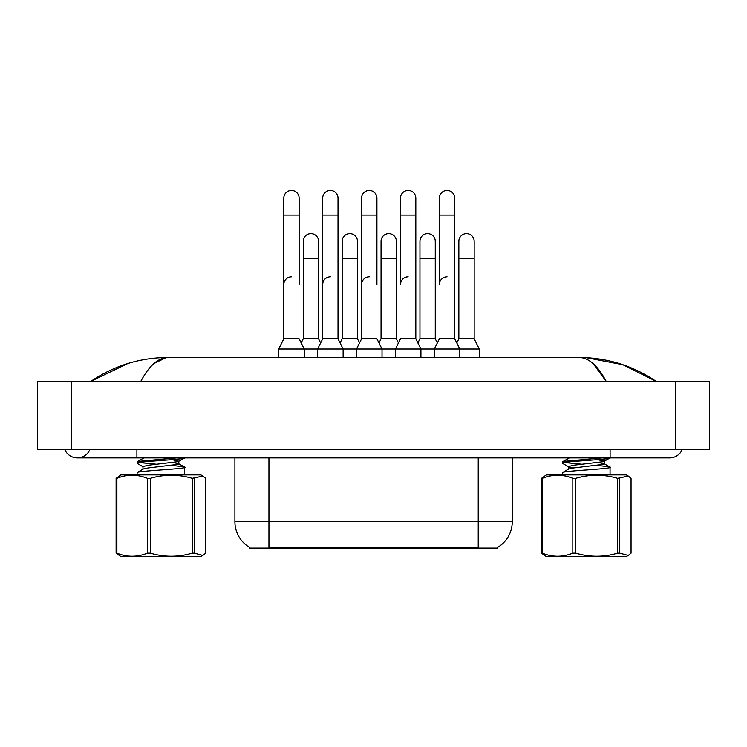 <?xml version="1.0" encoding="UTF-8"?>
<svg xmlns="http://www.w3.org/2000/svg" width="747" height="747" viewBox="0 0 747 747"><rect width="100%" height="100%" fill="white"/><g stroke="black" fill="none" stroke-linecap="round" stroke-linejoin="round"><path stroke-width="1.12" d="M497.801 547.243L497.801 548.083L249.367 548.083L249.367 547.243M249.619 547.402A29.777 29.777 0 0 1 234.903 521.705L268.939 521.705L268.939 547.402L478.229 547.402L478.229 521.705L512.265 521.705L512.265 457.902M234.903 521.705L234.903 457.902M497.549 547.402A29.777 29.777 0 0 0 512.265 521.705M456.781 342.92L458.854 338.783L474.168 338.783L479.275 348.998L459.825 348.998L454.718 338.783L439.404 338.783L434.296 348.998L459.825 348.998L459.825 357.505M420.925 357.505L420.925 348.998L415.818 338.783L400.504 338.783L395.396 348.998L434.296 348.998L434.296 357.505M454.718 338.783L454.718 198.067A7.657 7.657 0 0 0 447.061 190.41A7.657 7.657 0 0 1 447.537 190.42M447.061 276.848A7.657 7.657 0 0 0 439.404 284.504L439.404 215.08L454.718 215.08M439.404 215.08L439.404 198.067A7.657 7.657 0 0 1 447.061 190.41M479.275 348.998L479.275 357.505M474.168 338.783L474.168 241.29A7.657 7.657 0 0 0 466.987 233.643A7.657 7.657 0 0 1 474.168 241.29M458.854 338.783L458.854 258.303L474.168 258.303M458.854 258.303L458.854 241.29A7.657 7.657 0 0 1 466.987 233.643M382.025 357.505L382.025 348.998L376.918 338.783L361.604 338.783L356.496 348.998L395.396 348.998L395.396 357.505M437.331 342.92L435.268 338.783L419.954 338.783L417.89 342.92L415.818 338.783L415.818 198.067A7.657 7.657 0 0 0 408.161 190.41A7.657 7.657 0 0 1 408.646 190.42M408.161 276.848A7.657 7.657 0 0 0 400.504 284.504L400.504 215.08L415.818 215.08M400.504 215.08L400.504 198.067A7.657 7.657 0 0 1 408.161 190.41M343.125 357.505L343.125 348.998L338.017 338.783L322.704 338.783L317.606 348.998L356.496 348.998L356.496 357.505M376.918 284.504L376.918 198.067A7.657 7.657 0 0 0 369.261 190.41A7.657 7.657 0 0 1 369.746 190.42M361.604 338.783L361.604 215.08L376.918 215.08M361.604 215.08L361.604 198.067A7.657 7.657 0 0 1 369.261 190.41M304.225 357.505L304.225 348.998L299.127 338.783L283.813 338.783L278.706 348.998L317.606 348.998L317.606 357.505M359.54 342.92L357.468 338.783L342.154 338.783L340.09 342.92L338.017 338.783L338.017 198.067A7.657 7.657 0 0 0 330.361 190.41A7.657 7.657 0 0 1 330.846 190.42M301.19 342.92L303.254 338.783L318.577 338.783L320.64 342.92L322.704 338.783L322.704 215.08L338.017 215.08M322.704 215.08L322.704 198.067A7.657 7.657 0 0 1 330.361 190.41M278.706 348.998L278.706 357.505M299.127 284.504L299.127 198.067A7.657 7.657 0 0 0 291.47 190.41A7.657 7.657 0 0 1 291.946 190.42M283.813 338.783L283.813 215.08L299.127 215.08M283.813 215.08L283.813 198.067A7.657 7.657 0 0 1 291.47 190.41M435.268 338.783L435.268 241.29A7.657 7.657 0 0 0 428.087 233.643A7.657 7.657 0 0 1 435.268 241.29M419.954 338.783L419.954 258.303L435.268 258.303M419.954 258.303L419.954 241.29A7.657 7.657 0 0 1 428.087 233.643M378.99 342.92L381.054 338.783L396.368 338.783L398.44 342.92M396.368 338.783L396.368 241.29A7.657 7.657 0 0 0 389.196 233.643A7.657 7.657 0 0 1 396.368 241.29M381.054 338.783L381.054 258.303L396.368 258.303M381.054 258.303L381.054 241.29A7.657 7.657 0 0 1 389.196 233.643M357.468 338.783L357.468 241.29A7.657 7.657 0 0 0 350.296 233.643A7.657 7.657 0 0 1 357.468 241.29M342.154 338.783L342.154 258.303L357.468 258.303M342.154 258.303L342.154 241.29A7.657 7.657 0 0 1 350.296 233.643M415.818 338.783L415.818 284.504M318.577 338.783L318.577 241.29A7.657 7.657 0 0 0 311.396 233.643A7.657 7.657 0 0 1 318.577 241.29M303.254 338.783L303.254 258.303L318.577 258.303M303.254 258.303L303.254 241.29A7.657 7.657 0 0 1 311.396 233.643M361.604 284.504A7.657 7.657 0 0 1 369.261 276.848M338.017 338.783L338.017 284.504M322.704 284.504A7.657 7.657 0 0 1 330.361 276.848M283.813 284.504A7.657 7.657 0 0 1 291.47 276.848M64.718 449.395A13.614 13.614 0 0 0 89.957 449.395A13.614 13.614 0 0 1 64.718 449.395A13.614 13.614 0 0 0 77.333 457.902A13.614 13.614 0 0 1 64.718 449.395M682.282 449.395A13.614 13.614 0 0 1 669.667 457.902A13.614 13.614 0 0 0 682.282 449.395A13.614 13.614 0 0 1 669.667 457.902A13.614 13.614 0 0 0 682.282 449.395M593.155 363.612L606.153 381.325C597.777 365.61 588.767 357.673 579.121 357.505L167.879 357.505C158.233 357.664 149.223 365.61 140.847 381.325M71.385 381.325L709.65 381.325L709.65 449.395L37.35 449.395L37.35 381.325L71.385 381.325L71.385 449.395M655.558 381.325L652.542 381.287M100.966 381.325L91.536 381.325M586.423 357.701L622.774 364.695L656.053 381.325C632.644 365.582 607.003 357.636 579.121 357.505L580.839 357.598M153.985 363.49L166.161 357.598M127.784 363.546L90.947 381.325C114.356 365.572 139.997 357.636 167.879 357.505M194.332 478.351L194.332 553.154L202.867 555.441L200.878 556.59L120.902 556.59L116.112 553.154L116.112 478.351L120.902 474.915L200.878 474.915L202.867 476.063L192.194 478.351C178.281 474.233 164.321 474.233 150.334 478.351L147.43 478.351C137.289 474.233 127.111 474.233 116.887 478.351L116.112 478.351M202.867 555.441L205.658 553.154L205.658 478.351L202.867 476.072M194.332 553.154L192.194 553.154L192.194 478.351M150.334 478.351L150.334 553.154C164.321 557.271 178.281 557.271 192.194 553.154M150.334 553.154L147.43 553.154L147.43 478.351M116.887 478.351L116.887 553.154C127.027 557.271 137.205 557.271 147.43 553.154M116.887 553.154L116.112 553.154M137.112 474.915L137.112 472.674L137.906 472.216C144.33 470.414 193.156 468.612 183.865 466.81L172.155 465.418M184.658 474.915L184.658 467.277L183.865 466.81M143.181 466.866L137.289 463.429L137.112 461.87L137.906 461.413L176.759 457.902M137.112 463.224L137.906 462.757C144.33 460.955 193.156 459.162 183.865 457.36M142.966 469.303L142.966 466.595L148.177 465.232L178.188 461.637L184.63 457.902M156.945 464.26L138.933 462.514M137.317 472.449L143.228 468.995L148.177 467.939L178.188 464.335L178.813 463.896L178.813 461.198L172.212 459.666M178.813 463.896L173.556 462.533M137.317 461.646L143.947 457.902M619.73 478.351L619.73 553.154L628.264 555.441L626.275 556.59L546.3 556.59L541.51 553.154L541.51 478.351L546.3 474.915L626.275 474.915L628.264 476.063L617.601 478.351C603.679 474.233 589.719 474.233 575.732 478.351L572.828 478.351C562.687 474.233 552.509 474.233 542.285 478.351L541.51 478.351M628.264 555.441L631.056 553.154L631.056 478.351L628.264 476.072M619.73 553.154L617.601 553.154L617.601 478.351M575.732 478.351L575.732 553.154C589.719 557.271 603.679 557.271 617.601 553.154M575.732 553.154L572.828 553.154L572.828 478.351M542.285 478.351L542.285 553.154C552.425 557.271 562.603 557.271 572.828 553.154M542.285 553.154L541.51 553.154M562.51 474.915L562.51 472.674L563.303 472.216C569.728 470.414 618.553 468.612 609.263 466.81L597.553 465.418M610.056 474.915L610.056 467.277L609.263 466.81M573.612 467.93L568.981 467.034L562.687 463.429L562.51 461.87L563.303 461.413L602.166 457.902M562.51 463.224L563.303 462.757C569.728 460.955 618.553 459.162 609.263 457.36M568.364 469.303L568.364 466.595L573.575 465.232L603.585 461.637L610.028 457.902M582.343 464.26L564.33 462.514M562.715 472.449L568.626 468.995L573.575 467.939L603.585 464.335L604.211 463.896L604.211 461.198L597.609 459.666M604.211 463.896L598.954 462.533M562.715 461.646L569.345 457.902M474.831 548.083L474.831 547.243M272.338 548.083L272.338 547.243M268.939 457.902L268.939 521.705L478.229 521.705L478.229 457.902M610.103 449.395L610.103 457.902L669.667 457.902M136.897 449.395L136.897 457.902L610.103 457.902M675.615 381.325L675.615 449.395M136.897 457.902L77.333 457.902M178.542 463.588L184.462 467.043M603.94 463.588L609.86 467.043"/></g></svg>
